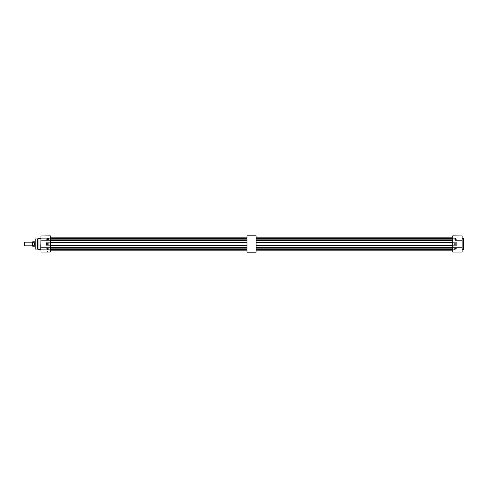 <?xml version="1.0" encoding="UTF-8"?>
<svg xmlns="http://www.w3.org/2000/svg" width="488" height="488" viewBox="0 0 488 488"><rect width="100%" height="100%" fill="white"/><g stroke="black" fill="none" stroke-linecap="round" stroke-linejoin="round"><path stroke-width="0.73" d="M256.072 252.168L256.072 235.832L256.072 252.168L246.995 252.168L246.995 235.832L256.072 235.832L246.995 235.832L246.995 252.168L256.072 252.168M456.609 247.831L462.148 247.8L462.148 240.236L454.938 240.2L454.938 238.101L454.938 240.2L455.28 240.2L455.28 238.919L455.28 240.2L456.585 240.2L455.493 239.352L454.938 238.101L452.705 238.101L452.705 240.2L452.705 235.856L462.148 235.93L462.148 240.236L462.148 235.93L452.705 235.93L452.705 238.101L454.938 238.101L456.585 240.2L455.304 238.906L456.585 240.2L462.148 240.236L462.148 252.028L462.148 247.764L456.884 247.764L455.188 249.142L456.646 247.8L455.432 248.703L454.84 249.899L455.164 249.13L454.84 249.899L452.705 249.899L452.705 252.07L455.188 251.936M463.49 244L463.49 249.447L463.49 244L462.148 244L463.49 244L463.49 238.553L463.49 244M455.822 248.313L456.188 248.026M454.938 240.236L456.78 240.236M455.139 242.908L452.705 242.908L454.84 242.908L452.705 242.908L452.705 245.092L456.927 245.055L456.847 242.871L456.847 245.129L452.705 245.129L456.89 245.122L456.847 242.871L455.139 242.908L456.927 242.945L456.927 245.055L455.164 245.055L455.164 242.945L452.705 242.945L452.705 245.055L454.84 245.055L454.84 242.945L454.84 245.055L455.164 245.055L455.164 242.945L456.847 242.908M456.884 247.764L452.705 247.764L452.705 252.07L455.164 251.942A0.47 0.47 0 0 1 454.926 252.064A0.47 0.47 0 0 0 455.164 251.942M452.705 242.871L456.847 242.871L452.705 242.871M462.148 252.034L462.112 249.899L462.112 252.07L452.705 252.07M454.84 249.899L454.84 247.8L452.705 247.8L452.705 249.899L454.84 249.899L455.164 247.8L456.646 247.8L455.164 249.13L455.164 247.8L454.84 247.8L454.84 249.899M456.847 245.092L454.84 245.092M456.164 247.995L455.798 248.282M454.84 247.764L456.78 247.776M463.6 244L463.6 238.662L463.6 244M35.221 249.081L37.655 249.081L37.655 244L35.221 244L35.112 248.978L35.112 239.022L35.112 244L38.015 244L38.015 249.447L40.815 249.447L40.815 244L38.015 244L40.925 244L40.815 249.447L40.925 238.443M46.909 247.995L48.135 249.899L48.135 247.8L50.362 247.764L40.962 247.764L40.962 249.899L48.135 249.899L47.251 248.307L46.201 247.764L47.818 247.764L46.281 247.764L47.33 248.3M50.362 235.93L40.962 235.93L40.962 238.101L50.362 238.101L50.362 235.93L40.962 235.93L40.925 240.218L48.233 240.2L48.233 238.101L47.909 240.2L46.427 240.2L47.909 238.87L47.909 240.2L46.183 240.236L50.362 240.2L50.362 238.101L48.233 238.101L48.233 240.2L47.909 240.2L50.362 240.236L48.233 240.2L50.362 240.236L50.362 235.93M47.013 245.055L47.818 245.092L47.013 245.055M48.135 245.092L50.362 245.055L48.135 245.092L50.362 245.092L48.135 245.055L48.135 242.945L47.793 242.945L47.793 245.055L48.135 245.055L48.135 242.908L47.818 242.908L50.362 242.908L48.135 242.908L50.362 242.945L50.362 245.067L50.362 242.914L47.818 242.908M47.793 249.075L47.793 247.8L46.488 247.8L47.793 247.8L47.763 249.087L46.464 247.831L48.135 249.899L48.135 247.8L47.818 247.764L50.362 247.8L50.362 249.899L48.135 249.899L47.793 249.075M43.139 235.93L50.362 235.856L43.139 235.93M48.141 252.064L50.362 252.07L48.233 252.07L47.556 251.625M50.362 252.07L50.362 249.899L40.962 249.899L40.962 252.07L50.362 252.07L50.362 247.764L47.818 247.764L50.362 247.764L50.362 247.453L246.995 247.453L50.362 247.453L50.362 245.452L50.362 247.453M46.287 247.764L50.362 247.764M46.311 242.908L46.275 245.122L50.362 245.129L46.214 245.055L47.793 245.055L47.793 242.945L46.238 242.945L46.311 245.092M48.135 242.908L50.362 242.908M48.233 240.236L46.189 240.236L47.305 239.669L47.885 238.858L46.403 240.169L48.233 238.101L47.909 238.87L48.233 238.101L40.962 238.101L40.962 240.236L40.925 235.966L40.925 250.265M46.311 242.871L50.362 242.871L46.311 242.871M47.934 240.236L40.925 240.2L40.962 252.07L40.931 247.77L46.366 247.776M40.925 239.815L40.925 240.23M38.015 238.553L38.015 249.447L38.015 238.553L37.655 249.081L37.655 238.919L37.655 244L37.655 238.919L38.015 238.553L40.815 238.553M35.221 238.919L35.221 249.081L35.112 239.022L37.655 238.919M35.221 244L35.221 238.919L35.221 244M50.362 240.236L50.362 242.548L246.995 242.548L50.362 242.548L50.362 240.547L246.995 240.547L50.362 240.547M246.995 236.009L50.362 236.009L246.995 236.009M246.995 238.406L50.362 238.406L246.995 238.406M50.362 237.821L246.995 237.821L50.362 237.821M50.362 239.821L246.995 239.821L50.362 239.821M246.995 245.452L50.362 245.452L246.995 245.452M246.995 250.179L50.362 250.179L246.995 250.179M50.362 249.594L246.995 249.594L50.362 249.594M246.995 248.179L50.362 248.179L246.995 248.179M50.362 251.991L246.995 251.991L50.362 251.991M246.995 249.075L50.362 249.075L246.995 249.075M246.995 238.925L50.362 238.925L246.995 238.925M24.766 242.182L24.4 242.548L24.4 245.452L24.766 245.818L24.766 242.182L24.766 245.818L32.391 245.818L24.766 245.818L24.4 245.452L24.4 242.548L24.766 242.182L32.391 242.182L24.766 242.182M32.751 241.841L32.751 242.798L34.715 242.798L34.715 245.202L34.715 242.798L34.929 244L34.715 245.202L32.751 245.202L32.751 242.798L32.751 245.202L32.751 242.798L32.391 243.024L32.391 244.976L32.391 243.024L34.715 242.798L34.874 243.372L34.715 245.202L32.751 245.202L32.751 246.159L35.112 246.178L32.391 246.062L32.391 244.976L32.751 246.178L32.391 244.976L32.391 246.062L32.751 246.178L32.751 241.822L32.751 242.798L32.751 241.841L35.112 241.822L32.391 241.938L32.391 243.024L32.391 241.938M34.916 244.317L34.916 243.683M452.705 240.236L452.705 242.548L256.072 242.548L452.705 242.548L452.705 240.547L256.072 240.547L452.705 240.547L452.705 240.236M452.705 245.452L452.705 247.453L452.705 245.452L256.072 245.452L452.705 245.452M452.705 236.009L256.072 236.009L452.705 236.009M452.705 238.406L256.072 238.406L452.705 238.406M256.072 237.821L452.705 237.821L256.072 237.821M256.072 239.821L452.705 239.821L256.072 239.821M452.705 250.179L256.072 250.179L452.705 250.179M256.072 249.594L452.705 249.594L256.072 249.594M452.705 248.179L256.072 248.179L452.705 248.179M256.072 247.453L452.705 247.453L256.072 247.453M256.072 251.991L452.705 251.991L256.072 251.991M452.705 249.075L256.072 249.075L452.705 249.075M452.705 238.925L256.072 238.925L452.705 238.925M462.148 249.447L463.49 249.447M462.148 238.553L463.49 238.553M37.655 249.081L38.015 249.447"/></g></svg>
